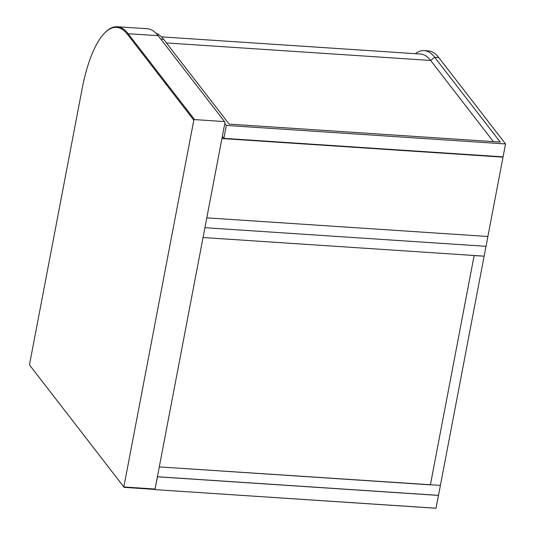 <?xml version="1.0" encoding="UTF-8"?>
<svg xmlns="http://www.w3.org/2000/svg" width="535" height="535" viewBox="0 0 535 535"><rect width="100%" height="100%" fill="white"/><g stroke="black" fill="none" stroke-linecap="round" stroke-linejoin="round"><path stroke-width="0.8" d="M484.108 256.285L440.405 485.399L430.407 484.737L474.117 255.623L484.008 256.151M440.379 485.519L438.506 495.363L157.417 476.738L203.046 237.533L484.135 256.158L487.887 236.483L206.804 217.859L204.925 227.696L486.007 246.321L204.925 227.696L203.046 237.533L474.137 255.496L430.387 484.857L159.296 466.901L440.278 485.392M493.377 141.621L430.635 60.448L166.412 42.947L229.161 124.113L500.252 142.076L434.714 57.299A94.822 31.271 -86.2 0 0 424.208 50.611A94.822 31.271 -86.2 0 0 415.394 53.687M229.161 124.113L163.623 39.336A94.822 31.271 -86.2 0 0 156.026 33.264M222.346 136.385L223.864 138.351L226.332 125.437L224.807 123.471M226.332 125.437L505.542 143.935L438.774 57.566A94.822 31.271 -86.2 0 0 428.267 50.885L424.208 50.611M223.864 138.351L503.081 156.849L505.542 143.935M438.774 57.566L434.714 57.299L430.635 60.448A91.177 30.067 -86.2 0 0 420.53 54.022L161.45 36.861M206.804 217.859L487.887 236.483L503.02 157.156L221.931 138.532L206.804 217.859M155.07 489.037L154.14 489.364L124.16 487.378L123.839 486.964L193.81 120.168L127.424 34.287A98.139 32.367 -86.2 0 0 104.86 32.789A98.139 32.367 -86.2 0 0 82.069 89.084L29.458 364.87L123.839 486.964L155.07 489.037L225.041 122.241L158.146 35.698A98.801 32.581 -86.2 0 0 147.199 28.736L117.218 26.75A98.801 32.581 93.8 0 1 128.166 33.712L194.553 119.593L224.533 121.585M104.86 32.789L105.448 32.207A98.801 32.581 93.8 0 1 117.218 26.75M194.553 119.593L193.81 120.168M160.814 39.149L163.623 39.336M438.433 495.356L435.965 508.25L155.016 489.632L435.992 508.21L438.426 495.417L157.471 476.805L155.05 489.043M155.003 489.632L154.635 489.191L154.996 489.632L435.965 508.25L438.473 495.397M127.424 34.287L128.166 33.712L158.146 35.698"/></g></svg>
